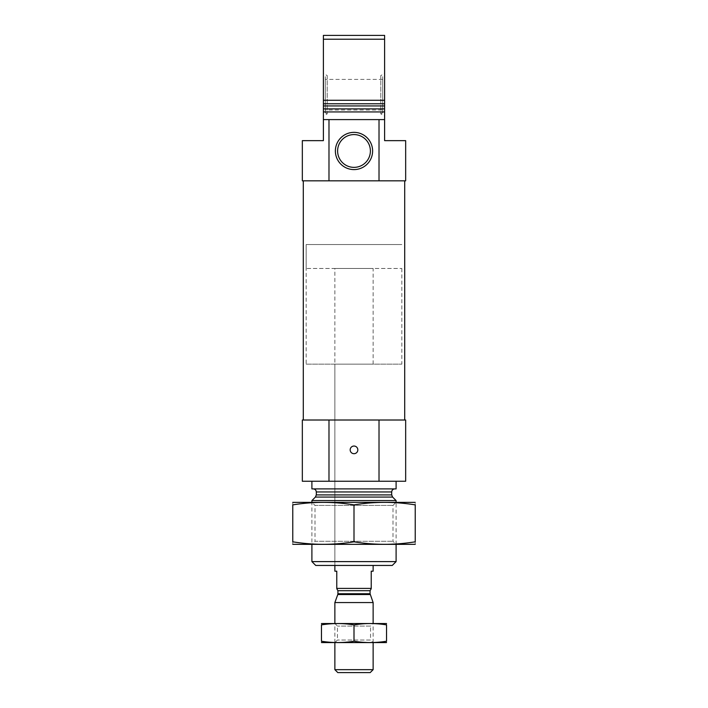 <?xml version="1.0" encoding="UTF-8"?>
<svg xmlns="http://www.w3.org/2000/svg" width="708" height="708" viewBox="0 0 708 708"><rect width="100%" height="100%" fill="white"/><g stroke="black" fill="none" stroke-linecap="round" stroke-linejoin="round"><path stroke-width="0.53" stroke-dasharray="3.54 2.66" d="M334.866 364.142L373.134 364.142L334.866 364.142L334.866 565.444L373.134 565.444L334.866 565.444L334.866 268.465L373.134 268.465L334.866 268.465M357.823 449.863C358.053 444.934 349.947 444.934 350.177 449.863C349.938 454.793 358.053 454.81 357.823 449.863M379.019 119.599L379.019 180.823L405.666 180.823L405.666 140.644L384.612 140.644L384.612 119.599L323.388 119.599L384.612 119.599L323.388 119.599L323.388 111.944L384.612 111.944L323.388 111.944L384.612 111.944L384.612 100.27L323.388 100.27L323.388 111.944M379.019 180.823L302.334 180.823L302.334 140.644L323.388 140.644L323.388 119.599M328.981 180.823L328.981 119.599M384.612 119.599L384.612 111.944M325.299 76.685L325.299 112.749L325.299 76.685L327.211 75.588L327.211 113.855L327.211 75.588L323.388 73.375L323.388 100.27L323.388 39.223L384.612 39.223L384.612 35.4L323.388 35.4L323.388 39.223M323.388 105.934L384.612 105.934L384.612 116.068L384.612 39.223M303.289 180.823L404.711 180.823L303.289 180.823M392.267 565.444L315.733 565.444M396.099 561.612L311.901 561.612M396.099 500.574L311.901 500.574M415.038 544.399L311.901 544.399L311.901 502.299L396.099 502.299L311.901 502.299L315.007 505.406L392.993 505.406L315.007 505.406L315.007 541.284L392.993 541.284L315.007 541.284L311.901 544.399L396.099 544.399L292.962 544.399M313.246 488.901L394.754 488.901L313.246 488.901M396.099 488.901L311.901 488.901M311.901 481.245L396.099 481.245L311.901 481.245M379.019 481.245L379.019 420.012L405.666 420.012L405.666 481.245L302.334 481.245L302.334 420.012L328.981 420.012L328.981 481.245M379.019 420.012L328.981 420.012M303.289 420.012L404.711 420.012L303.289 420.012M323.388 73.375L323.388 116.068L323.388 108.882L384.612 108.882M382.701 76.685L382.701 112.749L382.701 76.685L380.789 75.588L380.789 113.855L380.789 75.588L384.612 73.375M382.701 112.749L380.789 113.855L384.612 116.068M382.701 110.023L382.701 79.411L382.701 110.023L325.299 110.023L325.299 79.411L325.299 110.023M325.299 112.749L327.211 113.855L323.388 116.068M370.39 150.972A16.39 16.39 0 0 0 345.805 136.777A16.39 16.39 0 0 0 345.805 165.168A16.39 16.39 0 0 0 370.39 150.972M306.166 364.142L401.834 364.142L306.166 364.142L306.166 244.543L401.834 244.543L306.166 244.543L401.834 244.543L306.166 244.543L306.166 268.465L401.834 268.465L306.166 268.465M292.767 541.806C292.767 545.142 292.767 545.142 292.767 541.806C313.175 545.151 333.592 545.151 354 541.806C374.408 545.151 394.825 545.151 415.233 541.806C415.233 545.142 415.233 545.142 415.233 541.806L415.233 504.884C415.233 501.547 415.233 501.547 415.233 504.884C394.825 501.547 374.408 501.547 354 504.884C333.592 501.547 313.175 501.547 292.767 504.884C292.767 501.547 292.767 501.547 292.767 504.884L292.767 541.806M354 541.806L354 504.884M415.038 502.299L292.962 502.299M373.134 571.188L371.222 571.188L371.222 588.401L336.778 588.401L371.222 588.401L336.778 588.401L336.778 571.188L334.866 571.188M373.134 364.142L373.134 268.465M401.834 268.465L401.834 364.142M370.196 672.6L337.805 672.6M373.134 669.662L334.866 669.662M373.134 602.561L334.866 602.561M373.134 642.625L373.134 623.491L334.866 623.491L373.134 623.491L370.549 626.076L337.451 626.076L370.549 626.076L370.549 640.032L337.451 640.032L370.549 640.032L373.134 642.625L334.866 642.625L373.134 642.625M321.662 623.491L386.338 623.491M321.467 624.89C321.467 623.111 321.467 623.111 321.467 624.89L321.467 641.227C321.467 642.997 321.467 642.997 321.467 641.227C332.317 642.997 343.159 642.997 354 641.227C364.841 642.997 375.683 642.997 386.533 641.227C386.533 642.997 386.533 642.997 386.533 641.227L386.533 624.89C386.533 623.111 386.533 623.111 386.533 624.89C375.683 623.111 364.841 623.111 354 624.89C343.159 623.111 332.317 623.111 321.467 624.89M354 624.89L354 641.227M321.662 642.625L386.338 642.625M384.612 103.775L323.388 103.775M392.595 497.069L315.405 497.069M391.692 494.91L316.308 494.91M391.692 491.963L316.308 491.963M370.072 590.702L337.928 590.702M370.213 594.525L337.787 594.525M370.072 593.738L337.928 593.738M396.099 544.399L396.099 502.299L392.993 505.406L392.993 541.284L396.099 544.399M382.701 79.411L325.299 79.411M334.866 642.625L334.866 623.491L337.451 626.076L337.451 640.032L334.866 642.625"/><path stroke-width="1.06" d="M328.981 119.599L328.981 180.823L302.334 180.823L302.334 140.644L323.388 140.644L323.388 119.599L384.612 119.599L384.612 111.944L323.388 111.944L323.388 100.27L384.612 100.27L384.612 111.944M328.981 180.823L405.666 180.823L405.666 140.644L384.612 140.644L384.612 119.599M379.019 180.823L379.019 119.599M323.388 119.599L323.388 111.944M323.388 105.934L384.612 105.934L384.612 39.223L323.388 39.223L323.388 35.4L384.612 35.4L384.612 39.223M384.612 108.882L323.388 108.882L323.388 39.223M396.099 561.612L311.901 561.612L315.733 565.444L392.267 565.444L396.099 561.612L396.099 544.399M311.901 502.299L311.901 500.574L396.099 500.574L396.099 502.299M311.901 561.612L311.901 544.399M313.246 488.901C315.104 489.086 316.122 490.104 316.308 491.963L316.308 494.91L315.405 497.069L311.901 500.574M311.901 481.245L311.901 488.901L396.099 488.901L396.099 481.245M328.981 420.012L405.666 420.012L405.666 481.245L302.334 481.245L302.334 420.012L328.981 420.012L328.981 481.245M350.177 449.863A3.823 3.823 0 0 1 354 446.04A3.823 3.823 0 0 1 357.823 449.863A3.823 3.823 0 0 1 354 453.695A3.823 3.823 0 0 1 350.177 449.863M379.019 420.012L379.019 481.245M303.289 420.012L303.289 180.823M372.612 150.972A18.612 18.612 0 0 0 344.69 134.856A18.612 18.612 0 0 0 344.69 167.097A18.612 18.612 0 0 0 372.612 150.972M370.39 150.972A16.39 16.39 0 0 0 345.805 136.777A16.39 16.39 0 0 0 345.805 165.168A16.39 16.39 0 0 0 370.39 150.972M292.767 544.346L415.233 544.346M292.767 541.806C292.767 545.142 292.767 545.142 292.767 541.806L292.767 504.884C292.767 501.547 292.767 501.547 292.767 504.884C313.175 501.547 333.592 501.547 354 504.884C374.408 501.547 394.825 501.547 415.233 504.884C415.233 501.547 415.233 501.547 415.233 504.884L415.233 541.806C415.233 545.142 415.233 545.142 415.233 541.806C394.825 545.151 374.408 545.151 354 541.806C333.592 545.151 313.175 545.151 292.767 541.806M354 541.806L354 504.884M292.767 502.353L415.233 502.353M334.866 565.444L334.866 571.188L336.778 571.188L336.778 588.401L371.222 588.401L371.222 571.188L373.134 571.188L373.134 565.444M371.222 588.711L370.072 590.702L370.072 593.738L373.134 602.561L334.866 602.561L334.866 623.491M373.134 669.662L334.866 669.662L337.805 672.6L370.196 672.6L373.134 669.662L373.134 642.625M373.134 623.491L373.134 602.561M386.533 623.536L321.467 623.536M321.467 624.89C321.467 623.111 321.467 623.111 321.467 624.89C332.317 623.111 343.159 623.111 354 624.89C364.841 623.111 375.683 623.111 386.533 624.89C386.533 623.111 386.533 623.111 386.533 624.89L386.533 641.227C386.533 642.997 386.533 642.997 386.533 641.227C375.683 642.997 364.841 642.997 354 641.227C343.159 642.997 332.317 642.997 321.467 641.227C321.467 642.997 321.467 642.997 321.467 641.227L321.467 624.89M354 624.89L354 641.227M386.533 642.572L321.467 642.572M323.388 103.775L384.612 103.775M315.405 497.069L392.595 497.069L396.099 500.574M316.308 494.91L391.692 494.91L392.595 497.069M316.308 491.963L391.692 491.963C391.878 490.104 392.896 489.086 394.754 488.901M336.778 588.711L337.928 590.702L370.072 590.702M370.072 593.738L337.928 593.738L337.787 594.525L370.213 594.525M391.692 494.91L391.692 491.963M404.711 420.012L404.711 180.823M334.866 669.662L334.866 642.625M337.787 594.525L334.866 602.561M337.928 593.738L337.928 590.702"/></g></svg>
